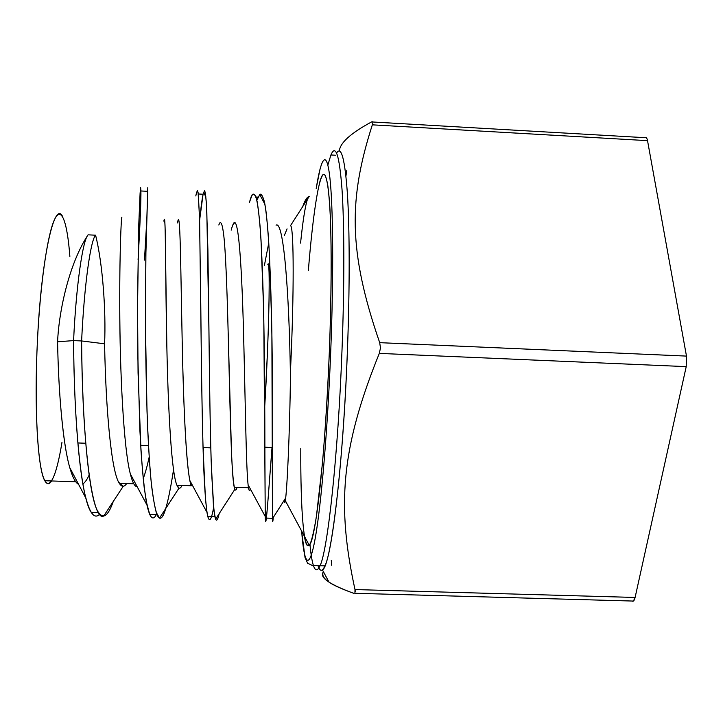 <?xml version="1.0" encoding="UTF-8"?>
<svg xmlns="http://www.w3.org/2000/svg" width="723" height="723" viewBox="0 0 723 723"><rect width="100%" height="100%" fill="white"/><g stroke="black" fill="none" stroke-linecap="round" stroke-linejoin="round"><path stroke-width="1.08" d="M149.155 457.189C147.194 466.272 145.206 473.42 143.199 478.626C145.206 473.42 147.194 466.272 149.155 457.189M65.386 447.067C60.985 418.418 58.382 383.317 57.578 341.78L73.583 340.605C73.999 423.28 81.265 498.951 91.215 512.273C93.972 516.638 96.81 517.252 99.738 514.098C94.713 519.466 90.041 513.926 85.739 497.496C78.554 470.438 73.999 406.1 73.583 340.605C76.141 285.513 82.793 239.665 88.116 234.83L95.599 235.201C102.693 263.66 106.1 311.071 104.582 343.805C105.802 410.51 111.469 472.092 119.241 483.181C121.636 487.139 124.121 487.257 126.688 483.533M164.184 219.738C165.73 212.969 165.233 269.516 166.841 346.462C168.197 412.869 171.713 474.27 176.927 485.16C178.527 489.082 180.235 489.173 182.051 485.44M191.288 485.657C187.194 477.053 183.877 421.744 182.313 347.176C180.542 262.937 180.352 205.007 177.515 222.91M120.199 344.473C118.708 271.821 121.175 215.219 121.871 217.325M82.883 483.958C84.98 482.512 87.058 479.566 89.128 475.101L88.685 476.023M75.698 481.681C73.619 478.861 71.649 474.189 69.788 467.664C72.526 477.207 75.463 482.774 78.599 484.356M62.838 217.09C54.821 198.346 41.401 256.168 37.433 340.913C34.008 407.763 37.777 469.543 44.799 480.723C46.968 484.609 49.254 484.681 51.649 480.958M218.816 224.998L219.702 223C221.509 221.012 223.073 227.176 224.392 241.491C226.1 262.603 227.338 299.105 228.378 340.153L231.468 451.992C232.372 472.39 233.484 484.781 234.794 489.146M243.976 349.787C242.097 265.901 238.319 208.025 232.571 225.693M203.75 447.582L203.154 451.577L203.75 447.582M228.604 349.128C230.158 415.336 231.532 476.294 234.234 487.13C235.056 491.007 236.005 491.08 237.063 487.329M264.32 265.829L268.775 242.829L264.32 265.829M291.315 351.821C294.252 279.964 293.511 223.696 290.393 225.838C293.511 223.696 294.252 279.964 291.315 351.821L290.393 373.068L291.315 351.821M248.965 489.787L248.305 486.48M686.217 366.624L635.101 597.46C634.423 600.307 633.52 601.545 632.408 601.193L633.402 601.066L635.101 597.46L686.217 366.624L686.479 356.096L686.217 366.624L379.313 353.393L380.479 347.98L379.702 342.666C347.781 250.411 348.911 197.93 372.336 124.835C373.176 122.268 372.923 121.301 371.568 121.934C350.745 133.168 340 142.874 339.331 151.044C340 142.874 350.745 133.168 371.568 121.934L371.586 121.925C372.923 121.31 373.176 122.286 372.336 124.835C348.911 197.93 347.781 250.411 379.702 342.666L380.479 347.98L379.313 353.393L686.217 366.624M645.061 137.695C646.181 137.072 647.004 138.057 647.528 140.651L686.479 356.096L379.702 342.666L686.479 356.096L647.528 140.651L372.336 124.835L647.528 140.651C647.004 138.066 646.19 137.081 645.07 137.686L372.707 121.988M61.97 442.368C56.231 478.093 48.441 494.342 42.729 475.373C37.018 456.647 34.487 400.388 37.433 340.913C40.235 284.031 47.465 234.677 54.397 219.819C61.347 204.835 67.284 221.916 69.869 256.439M330.809 349.281C333.737 273.258 333.104 205.585 329.824 177.198C326.534 148.757 321.202 157.036 316.249 188.323C321.202 157.036 326.534 148.757 329.824 177.198C333.104 205.585 333.737 273.258 330.809 349.281C327.736 429.299 321.157 505.838 315.12 538.879C309.046 572.11 304.058 564.419 301.672 531.161C304.058 564.419 309.046 572.11 315.12 538.879C321.157 505.838 327.736 429.299 330.809 349.281M308.35 270.565C313.249 209.787 320.181 166.191 325.449 175.743L327.501 183.389C328.712 191.667 329.679 203.308 330.402 218.31C331.631 250.899 331.324 298.735 329.408 350.185C327.718 391.17 325.404 428.802 322.467 463.072L316.385 516.593C314.324 529.137 312.354 537.984 310.474 543.127C303.994 556.837 300.488 511.929 300.786 448.54M335.481 155.228L330.917 154.975C335.698 143.624 339.403 155.138 342.024 189.507C344.356 224.627 344.491 284.654 342.042 349.173C338.147 454.921 327.781 549.724 320.09 565.711C315.599 575.237 312.209 568.079 309.923 544.229C312.209 568.079 315.599 575.237 320.09 565.711C327.781 549.724 338.147 454.921 342.042 349.173C344.491 284.654 344.356 224.627 342.024 189.507C339.403 155.138 335.698 143.624 330.917 154.975L327.862 165.043M347.465 349.408C349.805 287.537 349.67 229.607 347.438 194.107C344.916 159.141 341.31 145.45 336.602 153.032C341.31 145.45 344.916 159.141 347.438 194.107C349.67 229.607 349.805 287.537 347.465 349.408C343.154 467.871 330.61 567.745 322.422 569.86C320.849 571.016 319.421 569.769 318.138 566.109C320.099 571.748 322.368 571.667 324.952 565.856C332.96 549.878 343.597 455.119 347.465 349.408M323.47 571.821C321.681 574.966 323.524 578.4 329.001 582.142C333.43 585.241 341.744 589.001 353.954 593.402C329.055 584.32 318.897 577.126 323.47 571.821M355.309 591.468L354.993 589.561C337.008 506.76 340.416 449.345 379.313 353.393C340.416 449.345 337.008 506.76 354.993 589.561L635.101 597.46L354.993 589.561L354.93 593.285L633.402 601.066M345.992 175.626L346.805 170.384M331.721 565.25L331.288 560.442M304.383 536.222C305.693 544.184 307.311 547.194 309.227 545.25C315.644 541.428 325.576 453.023 329.408 350.185C331.767 289.037 331.685 232.652 329.543 202.35C327.112 172.987 323.732 166.706 319.385 183.515M290.492 373.086C289.787 435.698 286.95 491.577 285.332 500.578C284.862 503.524 284.51 503.398 284.284 500.18C284.501 503.217 284.817 503.506 285.251 501.039M305.748 199.72L309.209 196.439L290.393 225.838L309.209 196.439C307.058 196.945 304.889 200.334 302.693 206.624M290.393 373.068C289.073 291.658 283.606 220.072 276.069 225.187M178.979 488.088L176.963 485.269M166.841 346.48L165.44 246.706C165.242 224.202 164.708 215.689 163.868 221.166M123.1 486.254L118.789 482.377M104.582 343.805L81.618 340.949C82.124 440.171 91.821 522.964 103.76 515.978C106.941 515.336 110.104 510.501 113.258 501.491C108.278 515.77 103.38 519.439 98.554 512.499C88.938 500.072 82.142 423.353 81.618 340.949L104.582 343.805C106.1 311.071 102.693 263.66 95.599 235.201C90.556 240.045 84.166 285.892 81.618 340.949C84.166 285.892 90.556 240.045 95.599 235.201L88.116 234.83C82.793 239.665 76.141 285.513 73.583 340.605L57.578 341.78C58.509 392.914 62.91 443.633 69.598 466.995M144.473 260.045L146.335 227.98L144.473 260.045M173.547 469.634C167.908 506.407 161.925 527.528 156.927 514.324C154.939 508.197 153.113 498.31 151.45 484.654C149.914 468.847 148.64 449.805 147.619 427.528C146.29 391.432 145.576 353.836 145.468 314.758L145.956 247.438L147.799 187.664L145.82 256.096L145.531 330.375L147.004 411.016C147.926 436.105 149.137 457.93 150.637 476.511C152.3 492.661 154.171 504.618 156.231 512.372L159.512 518.093C161.518 518.969 163.606 515.761 165.766 508.459M199.611 220.217C201.121 205.739 202.422 196.457 203.524 192.372L204.844 191.252C205.603 194.044 206.263 200.705 206.814 211.233L208.956 331.667C209.507 383.85 210.248 436.331 211.568 472.336L214.026 511.197L215.608 519.204C216.674 521.437 217.858 519.593 219.159 513.682C217.542 521.129 216.114 522.123 214.876 516.647L213.421 505.296L211.17 461.066C209.977 422.187 209.336 368.585 208.802 317.867L207.908 250.167L206.561 206.154C205.974 197.271 205.278 192.155 204.482 190.818L203.118 193.972L199.611 220.217M256.864 200.289L259.738 194.514C261.482 193.872 263.109 196.638 264.645 202.829C266.1 211.152 267.393 223.118 268.522 238.753C270.086 265.16 271.206 296.837 271.884 333.8L272.463 518.725C272.571 522.892 272.842 522.476 273.267 517.469C272.824 522.63 272.553 522.919 272.454 518.337L272.544 463.506C272.707 424.256 272.643 371.261 271.64 321.048L269.372 253.556C268.332 234.93 267.094 220.027 265.684 208.848C264.175 200.117 262.53 195.201 260.768 194.107L258.012 197.225L256.864 200.289M249.426 202.377L251.161 196.764C252.923 193.285 254.586 193.511 256.141 197.451C257.632 203.561 258.97 213.529 260.163 227.356C261.834 250.872 263.036 283.308 263.814 320.379L265.278 517.939C265.91 532.878 267.98 499.024 272.02 447.483C267.862 500.614 265.793 534.803 265.224 516.493L264.898 455.056C264.871 412.453 264.627 356.087 263.488 305.54L261.03 240.217C259.919 223.326 258.635 210.52 257.18 201.78C255.644 195.391 253.999 193.005 252.228 194.623L249.462 202.259M197.442 190.592L198.337 194.252L199.62 220.551L201.111 337.505C201.627 385.088 202.404 432.697 203.714 467.347C204.745 491.956 206.082 508.341 207.691 516.059C209.399 522.801 211.378 519.973 213.628 507.573C210.999 522.114 208.748 523.506 206.877 511.748L205.368 497.442L203.055 448.124C201.862 406.236 201.229 352.408 200.768 303.895L199.539 217.343L198.084 192.499C197.451 190.077 196.692 191.233 195.816 195.96M156.737 513.827C153.213 521.337 149.977 518.499 147.04 505.323L144.175 487.374C142.467 471.568 141.03 452.408 139.864 429.887L137.768 353.628L137.569 298.228L138.798 223.85L140.099 193.14C140.497 188.016 140.759 187.067 140.895 190.294C141.148 198.138 140.217 221.292 138.084 259.738C140.145 222.675 141.084 199.819 140.904 191.161L140.642 187.637L140.09 193.24L138.708 226.895L137.542 307.438L138.066 372.951L140.958 450.203C142.449 471.649 144.22 488.757 146.281 501.536L149.634 514.17C151.875 519.259 154.243 519.141 156.737 513.827M119.729 305.124C119.765 369.453 123.525 448.531 130.384 474.071C132.499 482.512 134.767 486.733 137.189 486.742M182.313 347.139C183.705 412.227 186.417 464.844 189.878 480.379M231.188 230.158C232.499 224.98 233.737 222.639 234.894 223.127M243.651 337.198C245.359 402.72 246.154 469.001 248.106 484.844C248.739 490.619 249.507 492.029 250.402 489.064M284.284 235.59L287.058 228.884M87.122 236.313C69.471 263.823 59.042 309.525 57.578 341.78M73.583 340.605L81.618 340.949L73.583 340.605M264.772 405.666C266.651 375.156 268.341 334.351 268.938 305.115C269.48 275.038 269.101 261.563 267.817 264.699C269.715 257.117 269.679 298.518 267.42 353.068L264.772 405.666M307.311 199.711C305.07 206.823 302.82 221.292 300.56 243.118M133.719 483.777L119.232 483.28M75.689 481.78L44.799 480.723M176.918 485.26L191.279 485.757M234.225 487.23L248.477 487.727M320.081 168.884L316.186 188.423M301.608 531.034L305.043 557.632L307.618 563.244L312.49 565.531L324.952 565.856M329.001 582.142L322.422 569.86M309.227 545.25L285.287 500.605M264.943 204.365L259.738 194.514M234.767 489.426L215.608 519.204M205.847 196.737L203.524 192.372M178.979 488.142L159.512 518.093M123.299 486.163L103.76 515.978M272.463 518.725L285.549 498.183M265.224 516.457L248.125 484.862M206.688 511.848L189.878 480.578M147.058 505.223L130.411 474.062M140.786 190.221L140.244 191.062M85.567 497.569L69.571 467.257M272.598 447.501L264.889 447.221M77.858 442.955L85.757 443.244M140.66 445.26L148.468 445.549M203.036 447.555L210.791 447.844M91.206 512.408L98.536 512.652M140.913 190.971L147.519 191.315M149.625 514.306L156.918 514.55M198.301 193.981L203.1 194.234M207.682 516.195L214.885 516.43M256.005 197.018L258.021 197.117M265.278 518.066L272.454 518.301"/></g></svg>
